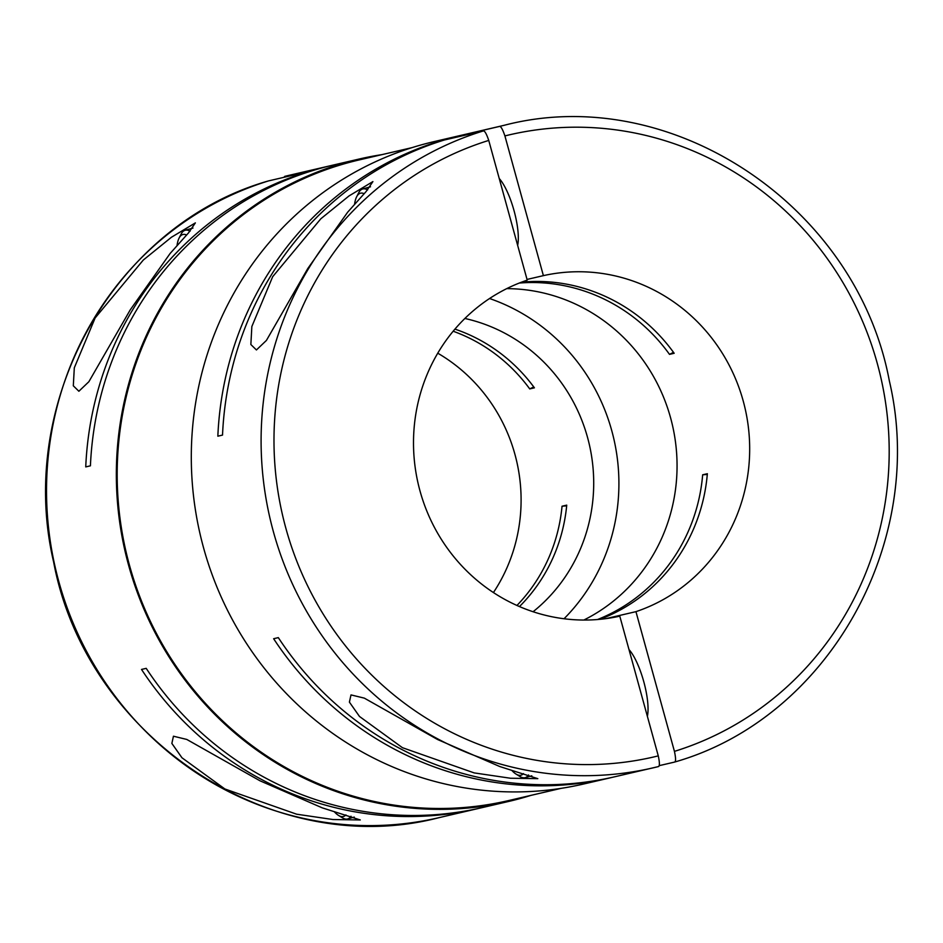 <?xml version="1.0" encoding="UTF-8"?>
<svg xmlns="http://www.w3.org/2000/svg" width="943" height="943" viewBox="0 0 943 943"><rect width="100%" height="100%" fill="white"/><g stroke="black" fill="none" stroke-linecap="round" stroke-linejoin="round"><path stroke-width="1.41" d="M462.848 134.932A329.791 317.013 76.9 0 0 460.502 135.462L434.275 141.568A329.791 317.013 76.9 0 0 421.403 144.857A329.791 317.013 76.9 0 0 201.837 541.306A329.791 317.013 76.9 0 0 583.682 783.998L609.921 777.904A329.791 317.013 76.9 0 0 612.255 777.35M460.502 135.462A329.791 317.013 76.9 0 0 447.642 138.751A329.791 317.013 76.9 0 0 217.845 436.185L222.524 435.088A329.791 317.013 76.9 0 1 444.271 140.024L483.158 130.983A329.791 317.013 76.9 0 0 272.739 529.294A329.791 317.013 76.9 0 0 653.487 767.767A329.791 317.013 76.9 0 0 658.238 766.624L614.6 776.808A329.791 317.013 76.9 0 1 278.315 637.621L273.635 638.717A329.791 317.013 76.9 0 0 609.921 777.904M499.319 126.48A329.791 317.013 76.9 0 1 504.069 125.325L465.194 134.377A329.791 317.013 76.9 0 0 460.432 135.521L499.319 126.48C500.733 125.938 502.595 129.085 504.906 135.922L543.392 275.639L527.043 279.434M605.96 618.62L635.947 611.653L674.434 751.371C675.942 758.384 675.931 761.968 674.398 762.121L659.074 765.681M381.962 154.628A329.791 317.013 76.9 0 0 359.318 159.002A329.791 317.013 76.9 0 0 346.446 162.29A329.791 317.013 76.9 0 0 126.881 558.739A329.791 317.013 76.9 0 0 508.725 801.432A329.791 317.013 76.9 0 0 521.597 798.143A329.791 317.013 76.9 0 0 530.98 795.362M330.745 165.65A329.791 317.013 76.9 0 0 328.4 166.192A329.791 317.013 76.9 0 0 323.638 167.335L284.751 176.376L283.926 177.319M359.318 159.002L333.079 165.096A329.791 317.013 76.9 0 0 320.219 168.384A329.791 317.013 76.9 0 0 90.422 465.818L85.742 466.903A329.791 317.013 76.9 0 1 307.477 171.838L307.583 172.204M483.158 130.983C484.561 130.452 486.435 133.6 488.745 140.424L527.231 280.142A174.49 167.736 76.9 0 0 420.012 490.973A174.49 167.736 76.9 0 0 619.787 616.156L658.273 755.873C659.77 762.899 659.758 766.482 658.238 766.624M412.02 147.638L359.507 159.85A328.918 316.176 76.9 0 0 346.682 163.127A328.918 316.176 76.9 0 0 127.694 558.539A328.918 316.176 76.9 0 0 508.536 800.583L561.038 788.372M130.275 309.799L88.866 381.726L78.882 391.251L73.306 385.805L74.308 367.817L95.137 317.968L143.289 260.056L171.449 237.235L195.366 222.89L188.553 232.85L170.129 253.467L130.275 309.799M345.904 814.905A57.582 15.854 74.4 0 1 338.478 815.377A57.582 15.854 74.4 0 1 334.187 811.617M351.008 816.249A61.071 16.821 74.4 0 1 347.672 818.937A61.071 16.821 74.4 0 1 342.344 817.77L338.478 815.377M190.073 231.224A61.071 16.821 -105.6 0 0 185.111 230.269A61.071 16.821 -105.6 0 0 181.15 234.029L179.087 238.084A57.582 15.854 -105.6 0 0 177.048 245.439M437.564 739.512L499.814 766.553L537.816 778.659L510.446 778.234L474.188 772.906L402.425 747.681L359.495 716.468L349.405 702.122L350.996 694.908L364.34 698.138L437.564 739.512M523.459 773.614A57.582 15.854 74.4 0 1 516.033 774.073A57.582 15.854 74.4 0 1 511.731 770.325M528.551 774.957A61.071 16.821 74.4 0 1 525.227 777.645A61.071 16.821 74.4 0 1 519.888 776.466L516.033 774.073M628.993 649.562A39.264 10.809 74.4 0 1 643.763 681.648A39.264 10.809 74.4 0 1 647.381 716.338M367.617 189.932A61.071 16.821 -105.6 0 0 362.654 188.977A61.071 16.821 -105.6 0 0 358.705 192.737L356.643 196.792A57.582 15.854 -105.6 0 0 354.592 204.136M260.009 780.804L322.258 807.856L360.273 819.95L332.903 819.526L296.632 814.198L224.882 788.973L181.952 757.759L171.862 743.426L173.441 736.212L186.785 739.442L260.009 780.804M307.819 268.496L266.421 340.423L256.425 349.959L250.862 344.513L251.852 326.514L272.692 276.676L320.844 218.764L349.004 195.944L372.909 181.586L366.096 191.559L347.672 212.175L307.819 268.496M499.248 178.545A39.264 10.809 74.4 0 1 514.029 210.643A39.264 10.809 74.4 0 1 517.648 245.333M268.484 180.915L307.477 171.838M707.285 474.459A872.475 838.669 -103.1 0 0 702.665 474.8A174.49 167.736 -103.1 0 1 597.532 619.527M504.069 125.325C670.556 81.77 856.645 205.421 889.343 380.878C927.358 542.095 828.084 718.519 674.457 762.097L674.398 762.121M519.463 606.573A165.768 159.343 -103.1 0 0 566.731 505.142L562.04 506.226A872.475 838.669 -103.1 0 1 566.66 505.837M562.04 506.226A165.768 159.343 -103.1 0 1 516.941 605.465M533.75 386.925A872.475 838.669 -103.1 0 1 529.73 388.917L534.41 387.821A165.768 159.343 -103.1 0 0 454.939 329.119M453.17 331.229A165.768 159.343 -103.1 0 1 529.73 388.917M508.725 801.432L482.498 807.538A329.791 317.013 76.9 0 1 146.212 668.351L141.521 669.436A329.791 317.013 76.9 0 0 477.806 808.622A329.791 317.013 76.9 0 0 480.152 808.068M364.128 193.669A57.582 15.854 -105.6 0 0 356.643 196.792M186.573 234.96A57.582 15.854 -105.6 0 0 179.087 238.084M519.275 283.053A174.49 167.736 -103.1 0 1 669.495 354.368A872.475 838.669 -103.1 0 0 673.502 352.34M583.823 620.046A174.49 167.736 76.9 0 0 672.347 424.786A174.49 167.736 76.9 0 0 506.745 288.629M564.032 618.749A191.948 184.51 76.9 0 0 489.558 298.518M533.09 611.736A165.768 159.343 76.9 0 0 589.234 444.118A165.768 159.343 76.9 0 0 464.887 318.475M493.425 592.558A165.768 159.343 76.9 0 0 437.752 353.189M635.947 611.653A174.49 167.736 76.9 0 0 743.167 400.81A174.49 167.736 76.9 0 0 543.392 275.639M521.538 282.181A174.49 167.736 -103.1 0 1 674.174 353.283L669.495 354.368M702.665 474.8L707.356 473.716A174.49 167.736 -103.1 0 1 599.948 619.315M460.432 135.521L460.632 136.228M328.4 166.192L289.513 175.233A329.791 317.013 76.9 0 0 284.762 176.376L284.762 176.376M488.745 140.424A319.323 306.958 76.9 0 0 285.906 528.398A319.323 306.958 76.9 0 0 658.273 755.873M268.602 180.879A329.791 317.013 76.9 0 0 58.171 579.202A329.791 317.013 76.9 0 0 438.931 817.675C272.444 861.23 86.355 737.579 53.657 562.122C15.642 400.905 114.916 224.481 268.543 180.903M674.434 751.371A319.323 306.958 76.9 0 0 877.273 363.397A319.323 306.958 76.9 0 0 504.906 135.922M185.111 230.269L192.961 228.076M362.654 188.977L370.516 186.785M531.793 775.806L525.227 777.645M354.25 817.098L347.672 818.937M477.806 808.622L438.931 817.675"/></g></svg>
